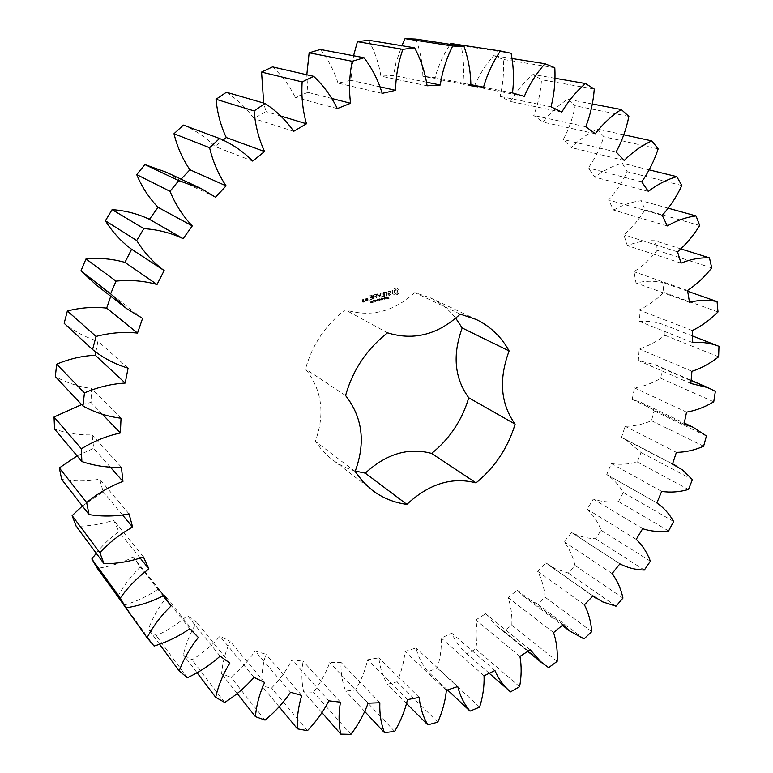 <?xml version="1.0" encoding="UTF-8"?>
<svg xmlns="http://www.w3.org/2000/svg" width="773" height="773" viewBox="0 0 773 773"><rect width="100%" height="100%" fill="white"/><g stroke="black" fill="none" stroke-linecap="round" stroke-linejoin="round"><path stroke-width="0.58" stroke-dasharray="3.87 2.9" d="M129.033 513.861L99.669 479.144C86.963 481.473 74.295 481.55 61.666 479.376M77.097 455.886L93.697 448.311L92.161 434.87C79.261 435.247 66.729 433.315 54.574 429.083M110.462 467.288L93.697 448.311M81.629 404.598L90.982 402.414L91.523 388.461C78.74 386.79 66.681 382.828 55.337 376.577M95.9 351.995L97.939 341.164C85.639 337.424 74.372 331.482 64.159 323.317M110.742 296.252L111.409 294.31L96.181 284.918M131.623 249.273L131.014 248.867M149.585 219.406L183.288 238.77M166.417 172.282L179.935 180.409L181.095 179.172M183.404 125.091C195.424 130.27 205.976 137.41 215.058 146.512L223.03 140.155M226.392 92.258C237.253 99.331 246.423 108.114 253.902 118.607L265.999 111.573L263.69 103.06M272.511 66.884C281.971 75.628 289.556 85.784 295.286 97.35L307.905 92.383L306.804 74.768M320.38 49.482C328.235 59.618 334.12 70.836 338.014 83.146L350.807 80.315L353.561 55.762M368.615 40.244C374.75 51.453 378.847 63.415 380.905 76.141L393.534 75.445L396.037 62.4L401.883 45.723M415.913 39.085C420.27 51.037 422.589 63.425 422.86 76.247L435.006 77.609C438.368 65.589 443.46 54.506 450.282 44.351M450.852 43.472L461.143 45.665C463.713 58.052 464.293 70.556 462.863 83.155L474.255 86.47C479.192 74.913 485.705 64.632 493.783 55.627L503.271 59.444C504.122 71.966 503.049 84.296 500.054 96.422L510.47 101.505C516.654 90.982 524.162 81.967 532.984 74.479L541.506 79.754C540.714 92.132 538.114 104.026 533.718 115.438L542.965 122.105C550.192 112.771 558.464 105.157 567.778 99.253L575.189 105.795C572.88 117.776 568.909 129.023 563.285 139.527L571.228 147.566C579.277 139.555 588.079 133.41 597.635 129.13L603.848 136.724C600.167 148.107 594.997 158.523 588.34 167.954L594.862 177.133C603.51 170.543 612.631 165.915 622.226 163.238L627.164 171.693C622.275 182.302 616.071 191.723 608.564 199.965L613.627 210.063C622.661 204.942 631.889 201.821 641.319 200.719L644.972 209.841C639.02 219.522 631.966 227.832 623.811 234.799L627.367 245.592C636.594 241.959 645.745 240.335 654.828 240.741L657.176 250.346C650.335 258.974 642.605 266.096 633.986 271.7L636.034 282.976C645.262 280.831 654.171 280.676 662.751 282.512L663.804 292.407C656.248 299.895 648.016 305.75 639.097 309.973L639.658 321.52C648.721 320.834 657.224 322.08 665.176 325.259L664.964 335.279C656.837 341.56 648.267 346.101 639.232 348.923L638.334 360.547L655.108 364.711L662.229 368.286L660.789 378.277C652.267 383.282 643.513 386.49 634.517 387.901L632.208 399.409L640.962 402.375L654.103 410.917L651.494 420.715C642.721 424.425 633.937 426.281 625.135 426.3L621.482 437.528L624.826 438.987L641.039 452.514L637.319 461.993C628.43 464.37 619.762 464.882 611.308 463.539L606.757 474.516C613.511 479.163 619.028 485.154 623.299 492.498L618.526 501.513C609.675 502.547 601.268 501.735 593.297 499.058L587.171 509.214C593.268 514.992 597.935 522.017 601.162 530.297L595.413 538.723C586.852 538.404 578.919 536.327 571.605 532.491L564.155 541.728C569.305 548.54 572.909 556.425 574.967 565.363L568.319 573.073L555.149 568.696L545.883 562.86L537.66 571.334C541.767 579.093 544.231 587.702 545.062 597.162L537.612 604.051L523.466 596.157L517.176 590.147L508.074 597.568C511.03 606.148 512.296 615.356 511.852 625.212L503.687 631.145L496.633 626.101L485.647 613.723L475.791 619.956C477.521 629.222 477.521 638.904 475.772 648.982L467.008 653.861C460.476 648.354 455.384 641.445 451.741 633.145L441.267 638.054C441.712 647.871 440.388 657.862 437.305 668.017L428.058 671.718C422.416 665.022 418.386 657.108 415.951 647.977L405.033 651.446C404.105 661.659 401.438 671.785 397.013 681.834L387.428 684.26C382.809 676.462 379.949 667.65 378.838 657.833L367.629 659.746C365.3 670.172 361.252 680.269 355.493 690.028L345.715 691.081C342.275 682.269 340.709 672.694 340.999 662.345L329.704 662.616C325.935 673.07 320.515 682.926 313.442 692.193L303.644 691.796C301.518 682.105 301.344 671.921 303.113 661.234L291.943 659.775C286.725 670.046 279.952 679.457 271.613 688.018L261.999 686.105C261.303 675.689 262.607 665.07 265.902 654.258L255.09 651.03C248.442 660.886 240.364 669.631 230.866 677.254L221.619 673.795C222.469 662.848 225.32 652.016 230.17 641.29L219.947 636.276C211.928 645.474 202.642 653.32 192.081 659.794L183.433 654.77C185.916 643.513 190.351 632.701 196.748 622.333L187.375 615.55C178.07 623.85 167.693 630.555 156.243 635.657L148.416 629.096C152.581 617.772 158.6 607.249 166.485 597.5L158.233 589.026C147.769 596.176 136.463 601.51 124.318 605.037L117.554 597.007M117.805 596.553C123.622 585.634 131.101 575.817 140.261 567.102L133.362 557.053C121.921 562.812 109.901 566.57 97.301 568.319M96.258 553.265C102.741 544.965 110.297 537.747 118.907 531.621L113.602 520.181C101.398 524.316 88.905 526.307 76.141 526.152M82.373 505.996L103.167 491.734L99.669 479.144M460.215 314.118L414.792 292.571L430.252 297.789C440.33 302.61 448.823 309.413 455.732 318.215M414.792 292.571C393.631 311.925 370.431 317.655 345.193 309.789C325.491 325.008 312.263 344.748 305.509 368.982C322.012 389.94 325.259 414.048 315.278 441.296L321.684 449.77L329.143 457.094L372.209 490.188M355.29 471.047C346.748 468.593 338.932 464.67 331.839 459.268M396.414 287.856L398.578 289.46L398.936 290.687L398.858 292.03L397.148 294.581L394.761 295.17L392.587 293.566L392.298 291.006L394.017 288.435L395.216 287.904L396.414 287.856L398.916 289.624L399.197 292.194L397.486 294.745L395.1 295.334L392.926 293.73L392.636 291.17L394.356 288.6L396.752 288.02M387.457 297.789L387.843 298.542L388.761 298.204L387.64 298.098L388.394 296.648L387.331 296.89L388.375 297.016L387.457 297.789L387.949 298.639L389.099 298.378L387.969 298.262L388.722 296.813L387.669 297.054L388.713 297.18L387.795 297.963M385.853 297.46L387.089 298.736L386.887 296.909L385.853 297.46L387.428 298.9L387.225 297.074L386.191 297.624M384.171 297.576L384.654 299.335L385.283 297.499L385.679 299.083L385.476 297.257L384.548 299.016L384.171 297.576L384.703 299.566L385.611 297.663L386.007 299.248L385.804 297.421L384.877 299.18L384.5 297.74M383.157 298.774L383.872 298.591L383.157 298.774L384.229 298.977L383.485 298.938M381.311 299.209L381.408 300.001L382.674 299.615L382.529 298.204L381.833 298.117L381.263 298.716L382.287 298.339L382.606 298.89L382.036 299.798L381.997 299.045L381.311 299.209L381.736 300.166L383.514 299.161M390.481 291.286L390.607 292.445L388.365 293.914L389.032 294.726L390.626 294.31L388.954 295.189L388.046 294.871L387.911 293.701L390.152 292.233L389.486 291.421L387.891 291.846L389.544 290.957L390.809 291.45L390.945 292.609L388.693 294.078L389.37 294.89L390.954 294.474L389.292 295.354L388.375 295.035L388.249 293.866L390.423 291.798L388.23 292.01L389.872 291.112L390.809 291.45M387.147 291.991L386.114 292.252L386.307 295.846L385.698 292.349L384.432 292.436L387.331 291.721L386.452 292.416L386.635 296.011L386.036 292.513L384.77 292.6L387.486 292.155M383.65 292.397L384.104 296.388L381.785 296.735L383.843 296.001L383.688 294.668L382.007 294.851L383.64 294.223L383.495 292.89L381.389 293.18L384.21 292.735L384.616 296.291L382.364 297.064L384.171 296.175L384.026 294.832L382.335 295.015L383.978 294.387L383.823 293.054L381.717 293.344L383.988 292.561M379.041 298.842L379.475 300.61L379.92 298.948L380.442 300.378L380.944 298.378L380.519 300.04L379.756 298.668L379.572 300.291L379.041 298.842L379.804 300.784L380.248 299.112L381.021 300.484L381.273 298.542L380.847 300.204L380.094 298.832L379.91 300.455L379.369 299.006M377.166 299.306L377.379 301.132L377.504 300.185L378.355 299.972L378.683 300.813L378.48 298.977L378.335 299.75L377.475 299.963L377.166 299.306L377.707 301.306L377.833 300.349L378.693 300.137L379.021 300.977L378.809 299.151L377.804 300.137L377.495 299.47M376.142 300.504L376.857 300.32L376.142 300.504L377.214 300.707L376.47 300.668M374.673 300.127L375.32 301.683L375.581 299.895L374.673 300.127L375.291 301.828L376.132 300.755L375.784 299.963L375.002 300.291M373.291 301.953L374.248 301.905L374.064 300.33L373.456 300.224L373.291 301.953L374.576 302.079L373.958 300.349L373.62 302.117M371.678 301.663L371.919 302.378L372.837 302.185L371.89 301.885L372.663 301.383L372.557 300.436L371.523 300.697L372.364 300.707L371.678 301.663L372.257 302.552L373.166 302.349L372.219 302.059L373.001 301.547L372.886 300.61L371.852 300.861L372.692 300.871L372.006 301.837M370.161 301.238L370.451 302.774L371.291 301.692L370.586 300.89L370.654 302.842L371.562 302.62L371.62 301.866L371.272 301.084L370.489 301.412M377.63 293.982L379.205 296.011L377.958 294.146M379.205 296.011L380.635 293.363L381.041 296.909L380.316 294.281L379.282 296.668L377.765 294.899L377.891 297.914L377.437 293.914M374.074 294.745L376.393 294.407L376.615 298.233L376.2 296.503L374.509 296.687L376.151 296.059L375.997 294.726L373.89 295.015L376.722 294.571L376.944 298.397L376.538 296.677L374.837 296.861L376.48 296.233L376.335 294.89L374.412 294.909M373.001 295.006L373.224 298.832L372.818 295.286L373.33 295.17L373.794 299.18L373.33 295.17M369.591 295.837L371.91 295.499L372.325 299.064L370.064 299.847L371.881 298.948L371.726 297.605L370.025 297.789L371.678 297.161L371.523 295.827L369.591 295.837L372.248 295.663L372.654 299.238L370.141 299.847L372.209 299.112L372.055 297.769L370.354 297.963L372.006 297.325L371.852 295.991L369.919 296.011M368.808 299.383L368.634 300.079L368.808 299.383L369.455 300.127L369.136 299.557M366.238 300.562L366.025 298.764L367.446 298.194L367.89 300.156L366.238 300.562L366.537 298.668L367.774 298.368L368.219 300.33L366.566 300.736M365.416 298.697L365.677 300.929L365.339 299.856L364.035 299.538L364.373 298.948L365.977 299.025L366.006 301.093L365.668 300.03L364.363 299.711L365.745 298.861M363.561 299.151L363.928 300.417L362.721 300.939L362.827 301.808L364.035 301.325L363.899 301.992L362.431 302.137L362.141 299.721L364.122 299.48L364.257 300.591L363.049 301.112L363.146 301.982L364.122 301.335L364.412 301.895L362.991 302.465L362.469 299.895L363.89 299.315M122.646 515.108L103.167 491.734M121.419 467.24L92.161 434.87M143.42 556.927L113.602 520.181M102.355 414.241L90.982 402.414M140.251 558.145L118.907 531.621M121.032 418.222L91.523 388.461M163.924 595.471L133.362 557.053M163.142 595.925L140.261 567.102M128.086 368.141L97.939 341.164M154.107 646.035L124.318 605.037M189.772 628.72L158.233 589.026M198.361 637.493L166.485 597.5M142.57 318.418L111.409 294.31M159.509 644.17L148.416 629.096M187.356 677.699L156.243 635.657M220.092 656.122L187.375 615.55M229.842 663.099L196.748 622.333M164.166 270.54L131.623 249.264M196.999 672.665L183.433 654.77M224.682 702.444L192.081 659.794M253.979 677.361L219.947 636.276M264.617 682.453L230.17 641.29M237.166 693.487L221.619 673.795M265.052 720.098L230.866 677.254M290.522 692.26L255.09 651.03M215.503 197.231L179.935 180.409M301.779 695.468L265.902 654.258M279.13 706.764L261.999 686.105M307.441 730.678L271.613 688.018M328.844 700.831L291.943 659.775M252.694 161.093L215.058 146.512M340.458 702.174L303.113 661.234M321.983 712.696L303.644 691.796M350.923 734.35L313.442 692.193M368.103 703.188L329.704 662.616M293.711 131.313L253.902 118.607M379.843 702.734L340.999 662.345M280.676 116.008L265.999 111.573M364.798 711.547L345.715 691.081M394.626 731.393L355.493 690.028M407.516 699.594L367.629 659.746M337.299 108.597L295.286 97.35M419.169 697.41L378.838 657.833M331.955 98.519L307.905 92.383M406.656 703.594L387.428 684.26M437.769 722.166L397.013 681.834M446.388 690.337L405.033 651.446M382.181 93.378L338.014 83.146M457.742 686.55L415.951 647.977M380.181 86.885L350.807 80.315M447.509 689.96L428.058 671.718M479.637 707.102L437.305 668.017M484.062 675.805L441.267 638.054M427.092 85.803L380.905 76.141M494.942 670.52L451.741 633.145M426.648 82.228L393.534 75.445M489.241 673.293L467.008 653.861M519.62 686.666L475.772 648.982M519.958 656.403L475.791 619.956M470.883 85.774L422.86 76.247M530.22 649.764L485.647 613.723M470.921 84.692L435.006 77.609M548.656 667.64L503.687 631.145M557.159 661.33L511.852 625.212M511.108 53.298L461.143 45.665M553.565 632.585L508.074 597.568M512.489 92.944L462.863 83.155M563.053 624.719L517.176 590.147M524.307 96.393L474.255 86.47M583.982 638.913L537.612 604.051M511.929 58.506L493.783 55.627M591.751 631.628L545.062 597.162M554.801 67.744L503.271 59.444M584.427 604.815L537.66 571.334M551.033 106.819L500.054 96.422M593.007 595.857L545.883 562.86M561.787 112.143L510.47 101.505M616.013 606.196L568.319 573.073M554.869 78.257L532.984 74.479M622.951 598.06L574.967 565.363M594.273 89.069L541.506 79.754M612.1 573.566L564.155 541.728M585.77 126.743L533.718 115.438M571.605 532.491L619.666 563.681L571.382 532.336M595.278 133.739L542.965 122.105M644.344 570.03L595.413 538.723M592.253 103.959L567.778 99.253M650.373 561.159L601.162 530.297M628.874 116.404L575.189 105.795M636.227 539.361L587.171 509.214M616.139 152.001L563.285 139.527M642.663 528.684L593.297 499.058M624.255 160.426L571.228 147.566M668.606 530.935L618.526 501.513M623.772 134.802L597.635 129.13M673.641 521.475L623.299 492.498M658.161 148.86L603.848 136.724M606.757 474.516L656.461 502.692L606.38 474.313M641.716 181.81L588.34 167.954M661.678 491.396L611.308 463.539M648.354 191.424L594.862 177.133M688.472 489.483L637.319 461.993M649.175 169.867L622.226 163.238M692.424 479.55L641.039 452.514M681.815 185.53L627.164 171.693M672.481 464.119L621.482 437.528M662.229 215.348L608.564 199.965M676.394 452.36L625.135 426.3M667.321 225.929L613.627 210.063M703.604 446.234L651.494 420.715M668.297 208.217L641.319 200.719M706.425 435.972L654.103 410.917M699.691 225.503L644.972 209.841M684.028 424.184L632.208 399.409M677.515 251.834L623.811 234.799M686.559 412.135L634.517 387.901M681.052 263.129L627.367 245.592M713.74 401.805L660.789 378.277M680.936 248.925L654.828 240.741M715.354 391.351L662.229 368.286M711.73 267.912L657.176 250.346M690.849 383.476L638.334 360.547M687.535 290.474L633.986 271.7M691.932 371.311L639.232 348.923M689.497 302.282L636.034 282.976M718.61 356.807L664.964 335.279M687.661 291.257L662.751 282.512M692.492 335.955L665.176 325.259M718.001 311.944L663.804 292.407M692.724 342.623L639.658 321.52M692.308 330.544L639.097 309.973M355.107 471.491L315.278 441.296M345.57 395.534L305.509 368.982M387.534 332.825L345.193 309.789M381.562 299.373L382.355 299.422M382.848 298.842L382.77 298.32L381.562 298.6L382.935 299.064L381.949 299.992M373.774 300.349L374.412 300.668M380.239 293.354L379.533 296.175M377.243 294.184L377.775 294.078M380.567 293.518L381.186 297.354L380.645 294.445L379.611 296.832L378.094 295.064L377.987 297.905L377.582 294.358M395.728 289.894L394.259 292.088L395.457 293.479L396.752 293.16L397.38 290.609L396.385 289.875L395.1 290.194M386.403 297.847L387.022 297.334L387.099 298.069L386.065 297.682L387.022 297.334M375.311 301.518L375.282 300.243L375.929 301.132L374.982 301.354L375.311 299.982L375.572 301.209L374.982 301.354M370.798 302.639L371.137 301.277L371.291 302.668L370.383 302.253L370.789 301.093L371.05 302.32L370.47 302.465M367.61 298.851L366.798 299.054L366.962 300.407L367.774 300.204L367.61 298.851L366.798 299.054M363.725 299.808L362.914 300.011L362.991 300.668L363.803 300.465L363.725 299.808L362.914 300.011M394.761 290.03L394.607 290.706M394.269 290.542L394.317 291.363M393.979 291.199L394.259 292.088M393.921 291.923L394.472 292.745M394.133 292.581L394.887 293.228M394.549 293.064L395.457 293.479M395.119 293.315L396.114 293.46M395.776 293.296L396.752 293.16M396.414 292.996L397.235 292.648M396.897 292.484L397.525 291.991M397.187 291.836L397.583 291.276M397.245 291.112L397.38 290.609M396.047 289.72L395.389 289.74M386.684 297.17L386.771 297.895L386.065 297.682M366.479 298.89L366.962 300.407M366.634 300.243L367.774 300.204M367.446 300.04L367.281 298.687M362.595 299.837L362.991 300.668M362.672 300.494L363.803 300.465M363.484 300.291L363.407 299.644M496.633 626.101L527.737 651.368M523.466 596.157L562.222 625.405M548.463 564.928L592.843 596.031M624.826 438.987L672.568 463.858M640.962 402.375L684.269 423.024M655.108 364.711L691.13 380.335M430.252 297.789L476.245 319.481"/><path stroke-width="1.16" d="M89.05 514.576L86.653 502.527C97.775 493.387 109.872 486.352 122.946 481.415L121.419 467.24C107.843 467.781 94.654 465.887 81.861 461.549L81.358 448.784C93.746 441.199 106.751 435.924 120.375 432.977L121.032 418.222C107.582 416.589 94.895 412.521 82.962 406.018L84.441 392.897C97.794 387.147 111.38 383.862 125.207 383.06L128.086 368.141C115.148 364.296 103.311 358.102 92.576 349.551L96.036 336.439C110.027 332.767 123.844 331.656 137.507 333.086L142.57 318.418L126.588 308.591L110.636 293.817L116.008 281.121C130.251 279.7 143.923 280.831 157.035 284.503L164.166 270.54L163.518 270.125C152.928 262.124 143.991 252.259 136.705 240.529L143.846 228.644C157.866 229.562 170.959 232.905 183.124 238.673L192.284 225.919C182.882 216.082 175.461 204.555 170.031 191.337L178.737 180.621L201.338 188.68L215.503 197.231L226.093 185.868C218.411 174.495 212.913 161.779 209.589 147.72L219.561 138.502C232.171 143.942 243.215 151.479 252.694 161.093L264.55 151.527C258.771 138.956 255.283 125.419 254.104 110.935L265.033 103.456C276.396 110.925 285.952 120.211 293.711 131.313L306.466 123.786C302.678 110.375 301.238 96.422 302.146 81.919L313.683 76.353C323.529 85.61 331.404 96.354 337.299 108.597L350.565 103.273C348.797 89.407 349.357 75.416 352.227 61.299L364.025 57.743C372.161 68.459 378.219 80.344 382.181 93.378L395.592 90.325C395.786 76.382 398.221 62.719 402.868 49.346L414.599 47.81C420.899 59.666 425.073 72.333 427.092 85.803L440.281 85.02C442.349 71.338 446.475 58.342 452.688 46.022L464.032 46.457C468.448 59.106 470.738 72.208 470.883 85.774L483.531 87.175C487.29 74.082 492.913 62.024 500.411 50.999L511.108 53.298C513.659 66.391 514.113 79.609 512.489 92.944L524.307 96.393C529.582 84.17 536.462 73.28 544.975 63.734L554.801 67.744C555.536 80.972 554.28 93.997 551.033 106.819L561.787 112.143C568.339 101.002 576.243 91.465 585.49 83.532L594.273 89.069C593.297 102.133 590.466 114.694 585.77 126.743L595.278 133.739C602.892 123.873 611.559 115.805 621.279 109.544L628.874 116.404C626.333 129.043 622.091 140.908 616.139 152.001L624.255 160.426C632.691 151.962 641.88 145.45 651.832 140.889L658.161 148.86C654.2 160.861 648.721 171.848 641.716 181.81L648.354 191.424C657.379 184.447 666.867 179.529 676.819 176.659L681.815 185.53C676.617 196.7 670.085 206.642 662.229 215.348L667.321 225.929C676.723 220.489 686.298 217.165 696.048 215.938L699.691 225.503C693.42 235.697 686.028 244.471 677.515 251.834L681.052 263.129C690.618 259.255 700.087 257.496 709.45 257.863L711.73 267.912C704.57 277.005 696.502 284.532 687.535 290.474L689.497 302.282C699.043 299.953 708.232 299.721 717.054 301.586L718.001 311.944C710.116 319.838 701.546 326.042 692.308 330.544L692.724 342.623C702.077 341.83 710.822 343.067 718.967 346.323L718.61 356.807C710.165 363.445 701.275 368.286 691.932 371.311L690.849 383.476L708.068 387.679L715.354 391.351L713.74 401.805C704.899 407.12 695.835 410.56 686.559 412.135L684.028 424.184L693.004 427.189L706.425 435.972L703.604 446.234C694.521 450.195 685.458 452.244 676.394 452.36L672.481 464.119L682.385 469.829L692.424 479.55L688.472 489.483C679.293 492.063 670.365 492.701 661.678 491.396L656.847 502.914C663.746 507.677 669.341 513.871 673.641 521.475L668.606 530.935C659.495 532.124 650.847 531.37 642.663 528.684L636.227 539.361C642.44 545.303 647.156 552.569 650.373 561.159L644.344 570.03C635.532 569.807 627.386 567.74 619.898 563.836L612.1 573.566C617.327 580.61 620.941 588.775 622.951 598.06L616.013 606.196L602.496 601.809L593.007 595.857L584.427 604.815C588.562 612.844 591.007 621.782 591.751 631.628L583.982 638.913L569.479 630.884L563.053 624.719L553.565 632.585C556.531 641.484 557.72 651.069 557.159 661.33L548.656 667.64L541.429 662.49L530.22 649.764L519.958 656.403C521.649 666.046 521.543 676.133 519.62 686.666L510.509 691.874C503.812 686.24 498.624 679.119 494.942 670.52L484.062 675.805C484.41 686.038 482.941 696.473 479.637 707.102L470.032 711.112C464.264 704.222 460.167 696.038 457.742 686.55L446.388 690.337C445.325 701.005 442.456 711.614 437.769 722.166L427.807 724.852C423.102 716.793 420.222 707.643 419.169 697.41L407.516 699.594C405.004 710.513 400.704 721.112 394.626 731.393L384.471 732.659C380.983 723.518 379.437 713.537 379.843 702.734L368.103 703.188C364.093 714.175 358.363 724.562 350.923 734.35L340.748 734.099C338.622 724.011 338.526 713.373 340.458 702.174L328.844 700.831C323.327 711.643 316.196 721.596 307.441 730.678L297.441 728.842C296.803 717.962 298.243 706.841 301.779 695.468L290.522 692.26C283.517 702.676 275.024 711.962 265.052 720.098L255.428 716.619C256.404 705.15 259.467 693.758 264.617 682.453L253.979 677.361C245.534 687.129 235.765 695.487 224.682 702.444L215.677 697.314C218.353 685.467 223.078 674.066 229.842 663.099L220.092 656.122C210.295 664.973 199.386 672.162 187.356 677.699L179.21 670.935C183.645 658.992 190.032 647.842 198.361 637.493L189.772 628.72C178.756 636.382 166.871 642.15 154.107 646.035L147.063 637.706C153.286 625.956 161.296 615.366 171.094 605.935L163.924 595.471C151.875 601.684 139.237 605.8 125.989 607.829L120.288 598.051C128.26 586.833 137.797 577.122 148.909 568.909L143.42 556.927C130.569 561.449 117.438 563.71 104.007 563.71L99.862 552.676C109.486 542.327 120.404 533.795 132.637 527.089L129.033 513.861C115.66 516.48 102.336 516.712 89.05 514.576L61.666 479.376L59.337 467.926L77.097 455.886M86.653 502.527L59.337 467.926M122.946 481.415L110.462 467.288M509.107 350.942C498.585 379.369 500.585 403.767 515.118 424.145C507.967 447.76 494.942 467.346 476.033 482.893C452.089 476.622 429.034 483.782 406.878 504.363C394.027 502.663 382.471 497.938 372.209 490.188L362.924 481.676L355.107 471.491C365.774 442.755 362.595 417.43 345.57 395.534C352.836 369.938 366.827 349.038 387.534 332.825C413.768 340.893 438.001 334.661 460.215 314.118L476.245 319.481C490.43 326.361 501.387 336.844 509.107 350.942L462.206 327.974L455.732 318.215M81.861 461.549L54.574 429.083L54.033 417.005L81.629 404.598M82.962 406.018L55.337 376.577L56.661 364.189C69.299 358.865 82.17 355.889 95.292 355.242L95.9 351.995M92.576 349.551L64.159 323.317L67.367 310.968C80.605 307.615 93.707 306.659 106.684 308.118L110.742 296.252M126.588 308.591L96.181 284.918L80.972 270.859L85.996 258.926C99.485 257.68 112.462 258.839 124.936 262.395L131.623 249.273M163.518 270.125L131.014 248.867C120.907 241.244 112.365 231.89 105.389 220.788L112.095 209.638C125.39 210.575 137.836 213.802 149.44 219.319L158.059 207.338C149.063 198.004 141.942 187.105 136.715 174.621L144.909 164.581L166.417 172.282L201.338 188.68M181.095 179.172L189.926 169.751C182.554 158.996 177.239 146.986 173.993 133.729L183.404 125.091L219.561 138.502M223.03 140.155L226.276 137.555C220.682 125.67 217.271 112.906 216.044 99.263L226.392 92.258L265.033 103.456M263.69 103.06L261.564 72.092L272.511 66.884L313.683 76.353M306.804 74.768L309.152 52.815L320.38 49.482L364.025 57.743M353.561 55.762L357.416 41.674L368.615 40.244L414.599 47.81M401.883 45.723L405.042 38.65L415.913 39.085L464.032 46.457M450.282 44.351L450.852 43.472L500.411 50.999M147.063 637.706L117.805 596.553M125.989 607.829L97.301 568.319L91.823 558.956L96.258 553.265M104.007 563.71L76.141 526.152L72.14 515.63L82.373 505.996M406.878 504.363L365.271 473.153L355.29 471.047M365.271 473.153C386.384 453.77 408.511 447.2 431.643 453.422C449.712 438.784 462.08 420.232 468.738 397.766C454.524 378.21 452.34 354.942 462.206 327.974M132.637 527.089L122.646 515.108M99.862 552.676L72.14 515.63M81.358 448.784L54.033 417.005M120.375 432.977L102.355 414.241M148.909 568.909L140.251 558.145M120.288 598.051L91.823 558.956M84.441 392.897L56.661 364.189M125.207 383.06L95.292 355.242M171.094 605.935L163.142 595.925M96.036 336.439L67.367 310.968M137.507 333.086L106.684 308.118M179.21 670.935L159.509 644.17M110.636 293.817L80.972 270.859M116.008 281.121L85.996 258.926M157.035 284.503L124.936 262.395M215.677 697.314L196.999 672.665M136.705 240.529L105.389 220.788M143.846 228.644L112.095 209.638M192.284 225.919L158.059 207.338M255.428 716.619L237.166 693.487M170.031 191.337L136.715 174.621M178.737 180.621L144.909 164.581M226.093 185.868L189.926 169.751M297.441 728.842L279.13 706.764M209.589 147.72L173.993 133.729M264.55 151.527L226.276 137.555M340.748 734.099L321.983 712.696M254.104 110.935L216.044 99.263M306.466 123.786L280.676 116.008M384.471 732.659L364.798 711.547M302.146 81.919L261.564 72.092M350.565 103.273L331.955 98.519M427.807 724.852L406.656 703.594M352.227 61.299L309.152 52.815M395.592 90.325L380.181 86.885M470.032 711.112L447.509 689.96M402.868 49.346L357.416 41.674M440.281 85.02L426.648 82.228M510.509 691.874L489.241 673.293M452.688 46.022L405.042 38.65M483.531 87.175L470.921 84.692M544.975 63.734L511.929 58.506M585.49 83.532L554.869 78.257M621.279 109.544L592.253 103.959M651.832 140.889L623.772 134.802M676.819 176.659L649.175 169.867M696.048 215.938L668.297 208.217M709.45 257.863L680.936 248.925M717.054 301.586L687.661 291.257M718.967 346.323L692.492 335.955M515.118 424.145L468.738 397.766M476.033 482.893L431.643 453.422M149.44 219.319L183.124 238.673M527.737 651.368L541.429 662.49M562.222 625.405L569.479 630.884M592.843 596.031L595.635 597.983M672.568 463.858L675.911 465.607M684.269 423.024L693.004 427.189M691.13 380.335L708.068 387.679"/></g></svg>
